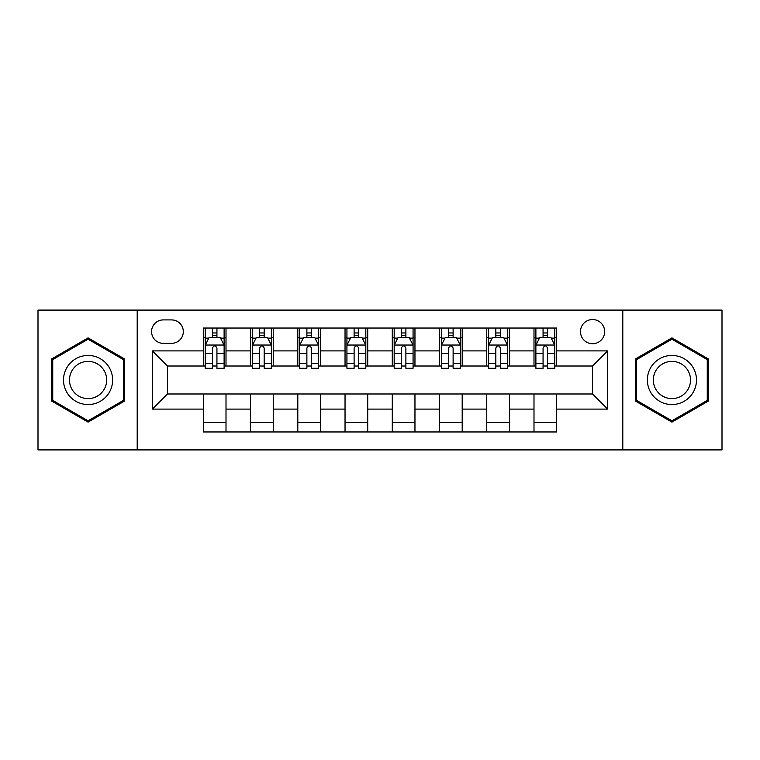 <?xml version="1.0" encoding="UTF-8"?>
<svg xmlns="http://www.w3.org/2000/svg" width="760" height="760" viewBox="0 0 760 760"><rect width="100%" height="100%" fill="white"/><g stroke="black" fill="none" stroke-linecap="round" stroke-linejoin="round"><path stroke-width="1.14" d="M592.572 319.533A12.094 12.094 0 0 0 580.478 331.626A12.094 12.094 0 0 0 592.572 343.719A12.094 12.094 0 0 0 604.665 331.626A12.094 12.094 0 0 0 592.572 319.533M622.801 449.91L722 449.91L722 310.089L622.801 310.089L622.801 449.91L137.199 449.91L137.199 310.089L38 310.089L38 449.91L137.199 449.91M163.276 343.339L171.589 343.339A11.713 11.713 0 0 0 183.302 331.626A11.713 11.713 0 0 0 171.589 319.912L163.276 319.912A11.713 11.713 0 0 0 151.563 331.626A11.713 11.713 0 0 0 163.276 343.339M622.801 310.089L137.199 310.089M203.328 409.099L152.314 409.099L152.314 350.901L203.328 350.901L203.328 366.016L167.428 366.016L167.428 393.984L203.328 393.984L203.328 431.965L556.672 431.965L556.672 393.984L592.572 393.984L592.572 366.016L556.672 366.016L556.672 350.901L607.686 350.901L607.686 409.099L556.672 409.099M556.672 350.901L556.672 328.035L203.328 328.035L203.328 350.901M533.995 328.035L533.995 366.016L535.885 366.016M543.067 366.016L547.599 366.016M554.781 366.016L556.672 366.016M533.995 366.016L507.537 366.016M486.761 328.035L486.761 366.016L488.642 366.016M495.824 366.016L500.365 366.016M486.761 366.016L460.303 366.016M439.517 328.035L439.517 366.016L441.408 366.016M448.59 366.016L453.122 366.016M439.517 366.016L413.07 366.016M392.284 328.035L392.284 366.016L394.174 366.016M401.356 366.016L405.887 366.016M392.284 366.016L365.826 366.016M345.04 328.035L345.04 366.016L346.93 366.016M354.113 366.016L358.644 366.016M345.04 366.016L318.592 366.016M297.806 328.035L297.806 366.016L299.697 366.016M306.878 366.016L311.41 366.016M297.806 366.016L271.358 366.016M250.572 328.035L250.572 366.016L252.462 366.016M259.635 366.016L264.176 366.016M250.572 366.016L224.114 366.016M203.328 366.016L205.219 366.016M212.401 366.016L216.932 366.016M203.328 393.984L226.005 393.984L226.005 431.965M556.672 393.984L226.005 393.984M226.005 328.035L226.005 366.016M203.328 337.488L205.219 337.488M212.401 337.488L216.932 337.488M224.114 337.488L226.005 337.488M203.328 422.512L226.005 422.512M250.572 393.984L250.572 431.965M273.239 328.035L273.239 366.016M250.572 337.488L252.462 337.488M259.635 337.488L264.176 337.488M271.358 337.488L273.239 337.488M273.239 393.984L273.239 431.965M250.572 422.512L273.239 422.512M297.806 393.984L297.806 431.965M320.483 393.984L320.483 431.965M297.806 422.512L320.483 422.512M320.483 328.035L320.483 366.016M297.806 337.488L299.697 337.488M306.878 337.488L311.41 337.488M318.592 337.488L320.483 337.488M345.04 393.984L345.04 431.965M367.716 393.984L367.716 431.965M345.04 422.512L367.716 422.512M367.716 328.035L367.716 366.016M345.04 337.488L346.93 337.488M354.113 337.488L358.644 337.488M365.826 337.488L367.716 337.488M392.284 393.984L392.284 431.965M414.96 393.984L414.96 431.965M392.284 422.512L414.96 422.512M414.96 328.035L414.96 366.016M392.284 337.488L394.174 337.488M401.356 337.488L405.887 337.488M413.07 337.488L414.96 337.488M439.517 393.984L439.517 431.965M462.194 393.984L462.194 431.965M439.517 422.512L462.194 422.512M462.194 328.035L462.194 366.016M439.517 337.488L441.408 337.488M448.59 337.488L453.122 337.488M460.303 337.488L462.194 337.488M486.761 393.984L486.761 431.965M509.428 393.984L509.428 431.965M486.761 422.512L509.428 422.512M509.428 328.035L509.428 366.016M486.761 337.488L488.642 337.488M495.824 337.488L500.365 337.488M507.537 337.488L509.428 337.488M533.995 393.984L533.995 431.965M533.995 422.512L556.672 422.512M533.995 337.488L535.885 337.488M543.067 337.488L547.599 337.488M554.781 337.488L556.672 337.488M167.428 366.016L152.314 350.901M167.428 393.984L152.314 409.099M607.686 350.901L592.572 366.016M607.686 409.099L592.572 393.984M88.074 422.113L124.535 401.052L124.535 358.948L88.074 337.887L51.604 358.948L51.604 401.052L88.074 422.113M708.396 358.948L671.925 337.887L635.464 358.948L635.464 401.052L671.925 422.113L708.396 401.052L708.396 358.948M216.932 332.956L212.401 332.956M224.114 363.546L216.932 363.546L216.932 368.286L224.114 368.286L224.114 345.23L220.333 337.677L209 337.677L205.219 345.23L205.219 368.286L212.401 368.286L212.401 363.546L205.219 363.546M205.219 345.23L205.219 328.035M224.114 345.23L224.114 328.035M212.401 337.677L212.401 328.035M216.932 328.035L216.932 337.677M216.932 363.546L216.932 348.07C215.422 345.154 213.911 345.154 212.401 348.07L212.401 363.546M264.176 332.956L259.635 332.956M271.358 363.546L264.176 363.546L264.176 368.286L271.358 368.286L271.358 345.23L267.577 337.677L256.234 337.677L252.462 345.23L252.462 368.286L259.635 368.286L259.635 363.546L252.462 363.546M252.462 345.23L252.462 328.035M271.358 345.23L271.358 328.035M259.635 337.677L259.635 328.035M264.176 328.035L264.176 337.677M264.176 363.546L264.176 348.07C262.666 345.154 261.155 345.154 259.635 348.07L259.635 363.546M311.41 332.956L306.878 332.956M318.592 363.546L311.41 363.546L311.41 368.286L318.592 368.286L318.592 345.23L314.811 337.677L303.477 337.677L299.697 345.23L299.697 368.286L306.878 368.286L306.878 363.546L299.697 363.546M299.697 345.23L299.697 328.035M318.592 345.23L318.592 328.035M306.878 337.677L306.878 328.035M311.41 328.035L311.41 337.677M311.41 363.546L311.41 348.07C309.899 345.154 308.389 345.154 306.878 348.07L306.878 363.546M358.644 332.956L354.113 332.956M365.826 363.546L358.644 363.546L358.644 368.286L365.826 368.286L365.826 345.23L362.045 337.677L350.712 337.677L346.93 345.23L346.93 368.286L354.113 368.286L354.113 363.546L346.93 363.546M346.93 345.23L346.93 328.035M365.826 345.23L365.826 328.035M354.113 337.677L354.113 328.035M358.644 328.035L358.644 337.677M358.644 363.546L358.644 348.07C357.143 345.154 355.623 345.154 354.113 348.07L354.113 363.546M405.887 332.956L401.356 332.956M413.07 363.546L405.887 363.546L405.887 368.286L413.07 368.286L413.07 345.23L409.288 337.677L397.955 337.677L394.174 345.23L394.174 368.286L401.356 368.286L401.356 363.546L394.174 363.546M394.174 345.23L394.174 328.035M413.07 345.23L413.07 328.035M401.356 337.677L401.356 328.035M405.887 328.035L405.887 337.677M405.887 363.546L405.887 348.07C404.377 345.154 402.866 345.154 401.356 348.07L401.356 363.546M109.345 367.716A24.567 24.567 0 0 0 75.791 358.729A24.567 24.567 0 0 0 66.794 392.284A24.567 24.567 0 0 0 100.358 401.27A24.567 24.567 0 0 0 109.345 367.716M104.177 370.699A18.601 18.601 0 0 0 78.774 363.897A18.601 18.601 0 0 0 71.962 389.3A18.601 18.601 0 0 0 97.375 396.102A18.601 18.601 0 0 0 104.177 370.699M88.074 420.802L52.734 400.397L52.734 359.603L88.074 339.197L123.405 359.603L123.405 400.397L88.074 420.802M671.925 404.567A24.567 24.567 0 0 0 696.492 380A24.567 24.567 0 0 0 671.925 355.433A24.567 24.567 0 0 0 647.368 380A24.567 24.567 0 0 0 671.925 404.567M671.925 398.601A18.601 18.601 0 0 0 690.526 380A18.601 18.601 0 0 0 671.925 361.399A18.601 18.601 0 0 0 653.334 380A18.601 18.601 0 0 0 671.925 398.601M636.595 359.603L671.925 339.197L707.265 359.603L707.265 400.397L671.925 420.802L636.595 400.397L636.595 359.603M453.122 332.956L448.59 332.956M460.303 363.546L453.122 363.546L453.122 368.286L460.303 368.286L460.303 345.23L456.522 337.677L445.189 337.677L441.408 345.23L441.408 368.286L448.59 368.286L448.59 363.546L441.408 363.546M441.408 345.23L441.408 328.035M460.303 345.23L460.303 328.035M448.59 337.677L448.59 328.035M453.122 328.035L453.122 337.677M453.122 363.546L453.122 348.07C451.611 345.154 450.101 345.154 448.59 348.07L448.59 363.546M500.365 332.956L495.824 332.956M507.537 363.546L500.365 363.546L500.365 368.286L507.537 368.286L507.537 345.23L503.766 337.677L492.423 337.677L488.642 345.23L488.642 368.286L495.824 368.286L495.824 363.546L488.642 363.546M488.642 345.23L488.642 328.035M507.537 345.23L507.537 328.035M495.824 337.677L495.824 328.035M500.365 328.035L500.365 337.677M500.365 363.546L500.365 348.07C498.854 345.154 497.344 345.154 495.824 348.07L495.824 363.546M547.599 332.956L543.067 332.956M554.781 363.546L547.599 363.546L547.599 368.286L554.781 368.286L554.781 345.23L551 337.677L539.667 337.677L535.885 345.23L535.885 368.286L543.067 368.286L543.067 363.546L535.885 363.546M535.885 345.23L535.885 328.035M554.781 345.23L554.781 328.035M543.067 337.677L543.067 328.035M547.599 328.035L547.599 337.677M547.599 363.546L547.599 348.07C546.089 345.154 544.578 345.154 543.067 348.07L543.067 363.546M250.572 409.099L226.005 409.099M250.572 350.901L226.005 350.901M297.806 350.901L273.239 350.901M297.806 409.099L273.239 409.099M345.04 350.901L320.483 350.901M345.04 409.099L320.483 409.099M392.284 350.901L367.716 350.901M392.284 409.099L367.716 409.099M439.517 350.901L414.96 350.901M439.517 409.099L414.96 409.099M486.761 350.901L462.194 350.901M486.761 409.099L462.194 409.099M533.995 350.901L509.428 350.901M533.995 409.099L509.428 409.099M224.019 345.04L205.314 345.04M205.219 338.124L208.772 338.124M220.561 338.124L224.114 338.124M212.401 353.419L205.219 353.419M224.114 353.419L216.932 353.419M216.932 335.359L212.401 335.359M271.263 345.04L252.558 345.04M252.462 338.124L256.015 338.124M267.805 338.124L271.358 338.124M259.635 353.419L252.462 353.419M271.358 353.419L264.176 353.419M264.176 335.359L259.635 335.359M318.497 345.04L299.791 345.04M299.697 338.124L303.249 338.124M315.039 338.124L318.592 338.124M306.878 353.419L299.697 353.419M318.592 353.419L311.41 353.419M311.41 335.359L306.878 335.359M365.731 345.04L347.026 345.04M346.93 338.124L350.483 338.124M362.273 338.124L365.826 338.124M354.113 353.419L346.93 353.419M365.826 353.419L358.644 353.419M358.644 335.359L354.113 335.359M412.974 345.04L394.269 345.04M394.174 338.124L397.727 338.124M409.516 338.124L413.07 338.124M401.356 353.419L394.174 353.419M413.07 353.419L405.887 353.419M405.887 335.359L401.356 335.359M460.208 345.04L441.503 345.04M441.408 338.124L444.961 338.124M456.75 338.124L460.303 338.124M448.59 353.419L441.408 353.419M460.303 353.419L453.122 353.419M453.122 335.359L448.59 335.359M507.442 345.04L488.737 345.04M488.642 338.124L492.195 338.124M503.984 338.124L507.537 338.124M495.824 353.419L488.642 353.419M507.537 353.419L500.365 353.419M500.365 335.359L495.824 335.359M554.686 345.04L535.981 345.04M535.885 338.124L539.438 338.124M551.228 338.124L554.781 338.124M543.067 353.419L535.885 353.419M554.781 353.419L547.599 353.419M547.599 335.359L543.067 335.359"/></g></svg>
